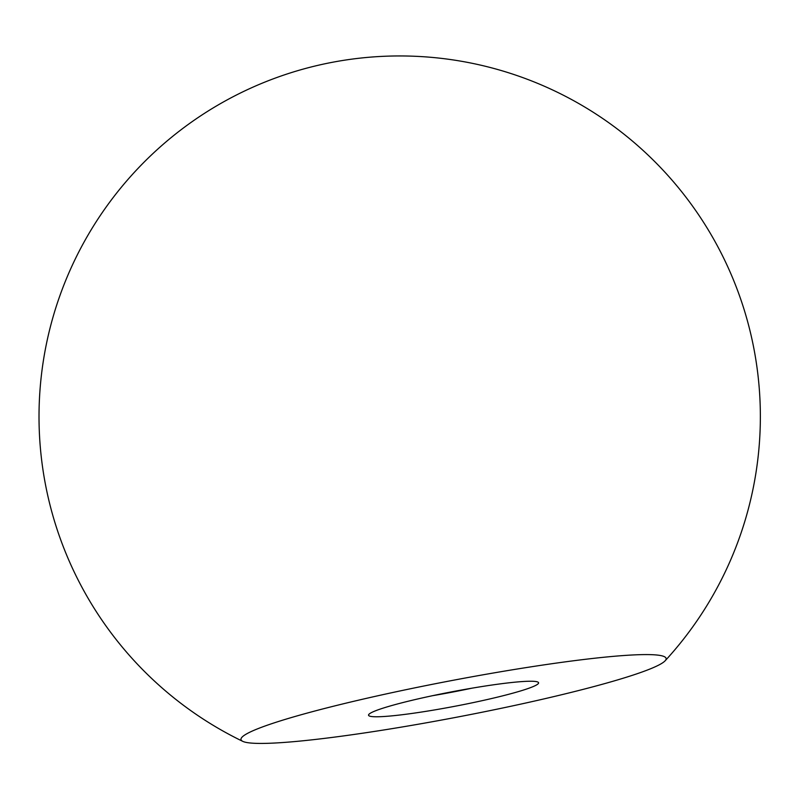 <?xml version="1.0" encoding="UTF-8"?>
<svg xmlns="http://www.w3.org/2000/svg" width="800" height="800" viewBox="0 0 800 800"><rect width="100%" height="100%" fill="white"/><g stroke="black" fill="none" stroke-linecap="round" stroke-linejoin="round"><path stroke-width="1.2" d="M372.03 716.58A86.56 7.39 -10.8 0 1 368.54 715.23A86.56 7.39 -10.8 0 1 440.68 694.01A86.56 7.39 -10.8 0 1 535.1 681.43A86.56 7.39 -10.8 0 1 538.59 682.79A86.56 7.39 -10.8 0 1 466.45 704A86.56 7.39 -10.8 0 1 372.03 716.58M471.83 688.2A86.56 7.39 -10.8 0 1 432.6 695.69M513.94 705.6A216.4 18.47 -10.8 0 1 242.78 741.36A216.4 18.47 -10.8 0 1 393.19 692.41A216.4 18.47 -10.8 0 1 665.13 660.79A216.4 18.47 -10.8 0 1 513.94 705.6M665.13 660.79A360.66 360.66 0 0 0 332.11 62.34A360.66 360.66 0 0 0 242.78 741.36"/></g></svg>
